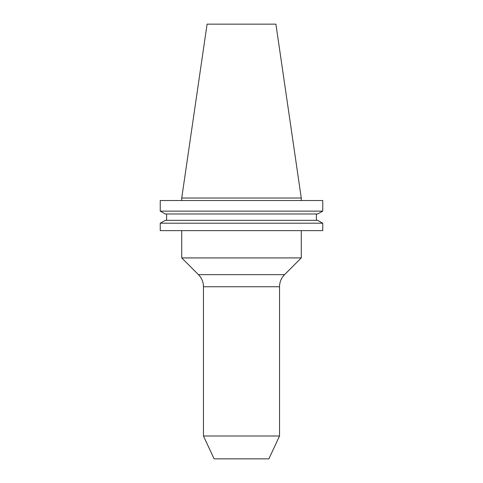 <?xml version="1.0" encoding="UTF-8"?>
<svg xmlns="http://www.w3.org/2000/svg" width="483" height="483" viewBox="0 0 483 483"><rect width="100%" height="100%" fill="white"/><g stroke="black" fill="none" stroke-linecap="round" stroke-linejoin="round"><path stroke-width="0.72" d="M181.729 230.632L181.729 257.928L301.271 257.928L301.271 230.632M279.536 286.751L203.464 286.751L203.464 436.004L214.12 458.85L268.88 458.85L279.536 436.004L279.536 286.751A17.116 17.116 0 0 1 284.547 274.652L301.271 257.928M203.464 286.751A17.116 17.116 0 0 0 198.453 274.652L181.729 257.928M279.536 436.004L203.464 436.004M181.729 198.03L301.271 198.03L275.914 24.15L207.086 24.15L181.729 198.03L181.729 200.511M301.271 198.03L301.271 200.511M322.753 230.632L160.247 230.632L160.247 223.2L165.385 220.345L160.247 223.2L322.753 223.2L322.753 230.632M322.753 223.2L317.615 220.345L322.753 223.2M317.615 220.345L165.385 220.345M316.401 213.987L316.401 220.345M166.599 220.345L166.599 213.987M317.615 213.987L322.753 211.131L317.615 213.987L165.385 213.987L160.247 211.131L165.385 213.987M322.753 211.131L160.247 211.131L160.247 200.511L322.753 200.511L322.753 211.131M284.547 274.652L198.453 274.652"/></g></svg>
